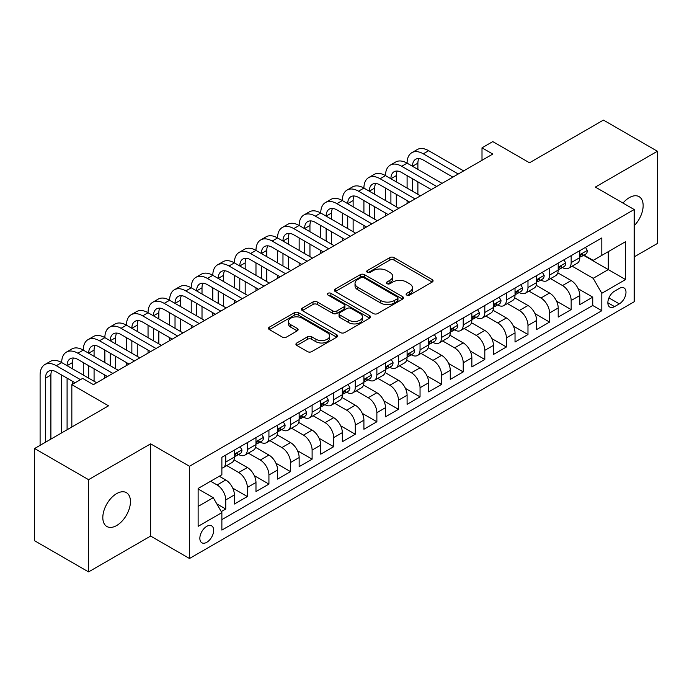 <?xml version="1.0" encoding="UTF-8"?>
<svg xmlns="http://www.w3.org/2000/svg" width="692" height="692" viewBox="0 0 692 692"><rect width="100%" height="100%" fill="white"/><g stroke="black" fill="none" stroke-linecap="round" stroke-linejoin="round"><path stroke-width="1.04" d="M406.723 295.06A2.102 1.211 0 0 0 409.69 295.06L432.206 282.059A2.993 1.73 0 0 0 433.08 280.84A2.993 1.73 0 0 0 432.206 279.611L394.059 257.597A2.993 1.73 0 0 0 389.821 257.597L367.305 270.589A2.102 1.211 0 0 0 366.691 271.446A2.102 1.211 0 0 0 367.305 272.302A2.102 1.211 0 0 0 370.272 272.302L373.187 270.624A9.593 5.536 0 0 1 386.75 270.624L389.925 272.458A9.593 5.536 0 0 1 392.736 276.376A9.593 5.536 0 0 1 389.925 280.286L387.018 281.973A2.102 1.211 0 0 0 386.404 282.829A2.102 1.211 0 0 0 387.018 283.685A2.102 1.211 0 0 0 389.985 283.685L392.892 281.999A9.593 5.536 0 0 1 406.455 281.999L409.638 283.832A9.593 5.536 0 0 1 412.441 287.751A9.593 5.536 0 0 1 409.638 291.669L406.723 293.347A2.102 1.211 0 0 0 406.109 294.204A2.102 1.211 0 0 0 406.723 295.06L406.723 293.347M116.637 525.539A19.54 11.28 120 0 0 129.395 508.317A19.54 11.28 120 0 0 126.402 492.661A19.54 11.28 120 0 0 116.637 493.63A19.54 11.28 120 0 0 103.869 510.843A19.54 11.28 120 0 0 106.862 526.5A19.54 11.28 120 0 0 116.637 525.539M634.192 225.704A19.54 11.28 120 0 0 639.105 196.658A19.54 11.28 120 0 0 629.339 197.627A19.54 11.28 120 0 0 622.999 203.059M206.761 542.303A9.766 5.64 120 0 0 213.145 533.688A9.766 5.64 120 0 0 211.648 525.859A9.766 5.64 120 0 0 206.761 526.344A9.766 5.64 120 0 0 200.377 534.959A9.766 5.64 120 0 0 201.874 542.788A9.766 5.64 120 0 0 206.761 542.303M296.799 342.99A2.993 1.73 0 0 0 295.925 344.209A2.993 1.73 0 0 0 296.799 345.429L307.499 351.614A2.993 1.73 0 0 0 311.737 351.614L336.745 337.177A2.993 1.73 0 0 0 337.618 335.949A2.993 1.73 0 0 0 336.745 334.729L298.598 312.706A2.993 1.73 0 0 0 294.36 312.706L269.361 327.143A2.993 1.73 0 0 0 268.479 328.363A2.993 1.73 0 0 0 269.361 329.591L282.284 337.056A2.993 1.73 0 0 0 286.523 337.056L297.223 330.871A2.993 1.73 0 0 0 298.105 329.651A2.993 1.73 0 0 0 297.223 328.423L290.813 324.73A8.019 4.628 0 0 1 288.469 321.451A8.019 4.628 0 0 1 293.417 317.178A8.019 4.628 0 0 1 302.153 318.182L327.264 332.679A8.019 4.628 0 0 1 329.608 335.949A8.019 4.628 0 0 1 324.66 340.23A8.019 4.628 0 0 1 315.924 339.227L311.737 336.805A2.993 1.73 0 0 0 307.499 336.805L296.799 342.99L296.799 345.429M634.192 256.888L657.4 243.489L657.4 151.254L603.433 120.097L529.492 162.784L492.799 141.6L482.004 147.828L492.799 154.065L93.429 384.64L82.633 378.403L71.838 384.64L71.838 427.016M88.567 479.668L88.567 571.903L150.631 536.066L150.631 443.84L88.567 479.668L34.6 448.511L108.54 405.823L71.838 384.64M150.631 443.84L189.487 466.27L634.192 209.529L634.192 301.755L189.487 558.505L189.487 466.27M657.4 151.254L595.336 187.091L634.192 209.529M373.403 313.562A2.993 1.73 0 0 0 377.642 313.562L402.64 299.126A2.993 1.73 0 0 0 403.522 297.906A2.993 1.73 0 0 0 402.64 296.678L364.502 274.663A2.993 1.73 0 0 0 360.264 274.663L335.257 289.1A2.993 1.73 0 0 0 334.383 290.32A2.993 1.73 0 0 0 335.257 291.54L373.403 313.562M328.786 295.51A2.102 1.211 0 0 1 330.914 295.813L330.914 293.313L369.692 315.708A2.993 1.73 0 0 1 370.575 316.927A2.993 1.73 0 0 1 369.692 318.147L344.685 332.584A2.993 1.73 0 0 1 340.455 332.584L302.309 310.57L302.309 308.122A2.993 1.73 0 0 0 301.435 309.341A2.993 1.73 0 0 0 302.309 310.57M302.309 308.122L313.009 301.946A2.993 1.73 0 0 1 317.247 301.946L332.714 310.872A2.993 1.73 0 0 0 336.952 310.872L344.054 306.772A2.993 1.73 0 0 0 344.927 305.553A2.993 1.73 0 0 0 344.054 304.324L327.947 295.026A2.102 1.211 0 0 1 327.333 294.169A2.102 1.211 0 0 1 328.631 293.053A2.102 1.211 0 0 1 330.914 293.313M88.567 571.903L34.6 540.746L34.6 448.511M221.276 511.604L225.756 509.018L216.795 503.854M210.645 481.225L217.124 484.971A12.214 7.05 60 0 1 225.756 499.927L234.389 494.936L234.389 504.036L247.347 496.562L232.746 488.128M226.742 465.595L238.714 472.506A12.214 7.05 60 0 1 247.347 487.462L255.979 482.471L255.979 491.571L268.928 484.097L254.336 475.663M248.333 453.13L260.296 460.042A12.214 7.05 60 0 1 268.928 474.997L277.57 470.015L277.57 479.106L290.519 471.633L275.918 463.199M269.915 440.666L281.886 447.577A12.214 7.05 60 0 1 290.519 462.533L299.152 457.55L299.152 466.65L312.109 459.168L297.508 450.743M291.505 428.201L303.477 435.112A12.214 7.05 60 0 1 312.109 450.068L320.742 445.086L320.742 454.186L333.691 446.703L319.099 438.278M313.095 415.745L325.058 422.648A12.214 7.05 60 0 1 333.691 437.603L342.332 432.621L342.332 441.721L355.281 434.239L340.68 425.814M334.677 403.28L346.649 410.183A12.214 7.05 60 0 1 355.281 425.139L363.914 420.156L363.914 429.256L376.872 421.774L362.271 413.349M356.268 390.816L368.239 397.727A12.214 7.05 60 0 1 376.872 412.683L385.505 407.692L385.505 416.792L398.454 409.318L383.861 400.884M377.858 378.351L389.821 385.262A12.214 7.05 60 0 1 398.454 400.218L407.095 395.227L407.095 404.327L420.044 396.853L405.443 388.42M399.44 365.886L411.411 372.798A12.214 7.05 60 0 1 420.044 387.754L428.677 382.771L428.677 391.862L441.634 384.389L427.033 375.955M421.03 353.422L433.002 360.333A12.214 7.05 60 0 1 441.634 375.289L450.267 370.307L450.267 379.406L463.216 371.924L448.624 363.499M442.62 340.957L454.583 347.868A12.214 7.05 60 0 1 463.216 362.824L471.858 357.842L471.858 366.942L484.807 359.459L470.205 351.034M464.202 328.501L476.174 335.404A12.214 7.05 60 0 1 484.807 350.36L493.439 345.377L493.439 354.477L506.397 346.995L491.796 338.57M485.793 316.036L497.764 322.939A12.214 7.05 60 0 1 506.397 337.895L515.03 332.913L515.03 342.012L527.979 334.53L513.386 326.105M507.383 303.572L519.346 310.483A12.214 7.05 60 0 1 527.979 325.439L536.62 320.448L536.62 329.548L549.569 322.074L534.968 313.64M528.965 291.107L540.936 298.018A12.214 7.05 60 0 1 549.569 312.974L558.202 307.983L558.202 317.083L571.159 309.609L571.159 300.51A12.214 7.05 -120 0 0 562.527 285.554L550.555 278.642M556.558 301.176L571.159 309.609M234.389 494.936A12.214 7.05 -120 0 0 225.756 479.98L219.278 476.243M255.979 482.471A12.214 7.05 -120 0 0 247.347 467.515L233.991 459.808M277.57 470.015A12.214 7.05 -120 0 0 268.928 455.059L255.582 447.343M299.152 457.55A12.214 7.05 -120 0 0 290.519 442.595L277.172 434.887M320.742 445.086A12.214 7.05 -120 0 0 312.109 430.13L298.754 422.423M342.332 432.621A12.214 7.05 -120 0 0 333.691 417.665L320.344 409.958M363.914 420.156A12.214 7.05 -120 0 0 355.281 405.201L341.935 397.493M385.505 407.692A12.214 7.05 -120 0 0 376.872 392.736L363.516 385.029M407.095 395.227A12.214 7.05 -120 0 0 398.454 380.271L385.107 372.564M428.677 382.771A12.214 7.05 -120 0 0 420.044 367.815L406.697 360.099M450.267 370.307A12.214 7.05 -120 0 0 441.634 355.351L428.279 347.643M471.858 357.842A12.214 7.05 -120 0 0 463.216 342.886L449.869 335.179M493.439 345.377A12.214 7.05 -120 0 0 484.807 330.421L471.46 322.714M515.03 332.913A12.214 7.05 -120 0 0 506.397 317.957L493.041 310.25M536.62 320.448A12.214 7.05 -120 0 0 527.979 305.492L514.632 297.785M558.202 307.983A12.214 7.05 -120 0 0 549.569 293.027L536.222 285.32M619.297 288.417L614.548 291.159A9.463 5.467 120 0 0 608.363 299.498A9.463 5.467 120 0 0 609.816 307.084A9.463 5.467 120 0 0 614.548 306.617L619.297 303.875A9.463 5.467 120 0 0 625.481 295.536A9.463 5.467 120 0 0 624.028 287.95A9.463 5.467 120 0 0 619.297 288.417M198.128 506.406L213.24 497.678L221.873 512.634L221.873 530.089L601.815 310.725L601.815 293.278L593.174 278.322L572.146 266.178M221.873 512.634L198.128 526.344L198.128 488.457L221.873 474.747L221.873 457.3L601.815 237.944L601.815 255.391L625.559 241.681L625.559 279.568L601.815 293.278M238.593 454.488L238.714 454.558A12.214 7.05 60 0 0 244.812 455.163L253.454 450.172A12.214 7.05 -120 0 0 255.979 444.584L255.979 437.603M260.183 442.024L260.296 442.093A12.214 7.05 60 0 0 266.403 442.698L275.035 437.716A12.214 7.05 -120 0 0 277.57 432.119L277.57 425.139M281.774 429.568L281.886 429.628A12.214 7.05 60 0 0 287.993 430.234L296.626 425.251A12.214 7.05 -120 0 0 299.152 419.655L299.152 412.683M303.356 417.103L303.477 417.164A12.214 7.05 60 0 0 309.575 417.769L318.216 412.787A12.214 7.05 -120 0 0 320.742 407.199L320.742 400.218M324.946 404.638L325.058 404.699A12.214 7.05 60 0 0 331.165 405.304L339.798 400.322A12.214 7.05 -120 0 0 342.332 394.734L342.332 387.754M346.536 392.174L346.649 392.243A12.214 7.05 60 0 0 352.756 392.84L361.388 387.857A12.214 7.05 -120 0 0 363.914 382.269L363.914 375.289M368.118 379.709L368.239 379.778A12.214 7.05 60 0 0 374.337 380.384L382.979 375.393A12.214 7.05 -120 0 0 385.505 369.805L385.505 362.824M389.708 367.244L389.821 367.314A12.214 7.05 60 0 0 395.928 367.919L404.56 362.928A12.214 7.05 -120 0 0 407.095 357.34L407.095 350.36M411.299 354.78L411.411 354.849A12.214 7.05 60 0 0 417.518 355.454L426.151 350.472A12.214 7.05 -120 0 0 428.677 344.875L428.677 337.895M432.881 342.324L433.002 342.384A12.214 7.05 60 0 0 439.1 342.99L447.741 338.007A12.214 7.05 -120 0 0 450.267 332.411L450.267 325.439M454.471 329.859L454.583 329.92A12.214 7.05 60 0 0 460.69 330.525L469.323 325.543A12.214 7.05 -120 0 0 471.858 319.955L471.858 312.974M476.061 317.394L476.174 317.455A12.214 7.05 60 0 0 482.281 318.06L490.913 313.078A12.214 7.05 -120 0 0 493.439 307.49L493.439 300.51M497.643 304.93L497.764 304.999A12.214 7.05 60 0 0 503.863 305.596L512.504 300.613A12.214 7.05 -120 0 0 515.03 295.026L515.03 288.045M519.234 292.465L519.346 292.534A12.214 7.05 60 0 0 525.453 293.14L534.086 288.149A12.214 7.05 -120 0 0 536.62 282.561L536.62 275.58M540.824 280L540.936 280.07A12.214 7.05 60 0 0 547.043 280.675L555.676 275.684A12.214 7.05 -120 0 0 558.202 270.096L558.202 263.116M221.873 519.614L592.741 305.492L592.741 297.145L579.792 304.618L579.792 295.527A12.214 7.05 -120 0 0 571.159 280.563L557.804 272.856M562.406 267.536L562.527 267.605A12.214 7.05 -120 0 0 568.625 268.211A12.214 7.05 -120 0 0 571.159 262.623L571.159 255.642M568.625 268.211L577.266 263.228A12.214 7.05 -120 0 0 579.792 257.632L579.792 250.651M225.756 455.051L225.756 462.031A12.214 7.05 60 0 1 223.231 467.628A12.214 7.05 60 0 1 221.873 468.121M223.231 467.628L231.863 462.637A12.214 7.05 -120 0 0 234.389 457.049L234.389 450.068M247.347 442.595L247.347 449.575A12.214 7.05 60 0 1 244.812 455.163M268.928 430.13L268.928 437.11A12.214 7.05 60 0 1 266.403 442.698M290.519 417.665L290.519 424.646A12.214 7.05 60 0 1 287.993 430.234M312.109 405.201L312.109 412.181A12.214 7.05 60 0 1 309.575 417.769M333.691 392.736L333.691 399.716A12.214 7.05 60 0 1 331.165 405.304M355.281 380.271L355.281 387.252A12.214 7.05 60 0 1 352.756 392.84M376.872 367.807L376.872 374.787A12.214 7.05 60 0 1 374.337 380.384M398.454 355.351L398.454 362.323A12.214 7.05 60 0 1 395.928 367.919M420.044 342.886L420.044 349.867A12.214 7.05 60 0 1 417.518 355.454M441.634 330.421L441.634 337.402A12.214 7.05 60 0 1 439.1 342.99M463.216 317.957L463.216 324.937A12.214 7.05 60 0 1 460.69 330.525M484.807 305.492L484.807 312.473A12.214 7.05 60 0 1 482.281 318.06M506.397 293.027L506.397 300.008A12.214 7.05 60 0 1 503.863 305.596M527.979 280.563L527.979 287.543A12.214 7.05 60 0 1 525.453 293.14M549.569 268.107L549.569 275.079A12.214 7.05 60 0 1 547.043 280.675M549.569 312.974L549.569 322.074M527.979 325.439L527.979 334.53M506.397 337.895L506.397 346.995M484.807 350.36L484.807 359.459M463.216 362.824L463.216 371.924M441.634 375.289L441.634 384.389M420.044 387.754L420.044 396.853M398.454 400.218L398.454 409.318M376.872 412.683L376.872 421.774M355.281 425.139L355.281 434.239M333.691 437.603L333.691 446.703M312.109 450.068L312.109 459.168M290.519 462.533L290.519 471.633M268.928 474.997L268.928 484.097M247.347 487.462L247.347 496.562M225.756 499.927L225.756 509.018M213.24 497.678L198.128 488.959M593.174 278.322L608.285 269.603L608.285 251.654L625.559 241.681M583.564 255.322L625.559 279.568M583.996 255.08L593.174 260.374L601.815 255.391M150.631 536.066L189.487 558.505M482.004 147.828L482.004 160.293M578.149 288.711L592.741 297.145M592.741 305.492L601.815 310.725M407.562 295.354L409.638 294.161A9.593 5.536 0 0 0 412.441 290.242L412.441 287.751M392.736 276.376L392.736 278.867A9.593 5.536 0 0 1 389.925 282.777L387.857 283.98M432.163 282.085L394.059 260.088A2.993 1.73 0 0 0 389.821 260.088L368.144 272.605M402.606 299.152L364.502 277.155A2.993 1.73 0 0 0 360.264 277.155L335.3 291.566M397.346 298.762A2.102 1.211 0 0 0 397.961 297.906A2.102 1.211 0 0 0 397.346 297.05L363.862 277.717A2.102 1.211 0 0 0 360.895 277.717L357.825 279.49A9.593 5.536 0 0 0 355.022 283.409A9.593 5.536 0 0 0 357.825 287.318L380.712 300.536A9.593 5.536 0 0 0 394.276 300.536L397.346 298.762L397.346 301.254A2.102 1.211 0 0 0 397.961 300.397L397.961 297.906M355.022 283.409L355.022 285.9A9.593 5.536 0 0 0 357.825 289.818L357.825 287.318M397.346 301.254L394.276 303.027A9.593 5.536 0 0 1 380.712 303.027L357.825 289.818M302.352 310.587L313.009 304.437L313.009 301.946M344.927 305.553L344.927 308.044A2.993 1.73 0 0 1 344.054 309.263L336.952 313.364A2.993 1.73 0 0 1 332.714 313.364L317.247 304.437A2.993 1.73 0 0 0 313.009 304.437M330.914 295.813L369.649 318.173M348.768 320.137A8.019 4.628 0 0 0 357.505 321.14A8.019 4.628 0 0 0 362.452 316.867A8.019 4.628 0 0 0 360.108 313.597L351.259 308.485A2.993 1.73 0 0 0 347.021 308.485L339.919 312.585A2.993 1.73 0 0 0 339.045 313.805A2.993 1.73 0 0 0 339.919 315.033L348.768 320.137L348.768 322.628A8.019 4.628 0 0 0 357.505 323.631A8.019 4.628 0 0 0 362.452 319.358L362.452 316.867M339.045 313.805L339.045 316.305A2.993 1.73 0 0 0 339.919 317.524L339.919 315.033M348.768 322.628L339.919 317.524M329.608 335.949L329.608 338.44A8.019 4.628 0 0 1 324.66 342.722A8.019 4.628 0 0 1 315.924 341.718L311.737 339.296A2.993 1.73 0 0 0 307.499 339.296L296.842 345.455M288.469 321.451L288.469 323.951A8.019 4.628 0 0 0 290.813 327.221L290.813 324.73M297.188 330.897L290.813 327.221M336.701 337.194L298.598 315.197A2.993 1.73 0 0 0 294.36 315.197L269.396 329.617M585.51 247.355L587.344 250.53A8.088 4.671 60 0 1 585.674 254.111L581.574 256.473A8.088 4.671 -120 0 0 582.984 254.613L582.811 253.895M40.101 445.337L40.101 375.038A22.897 13.217 60 0 1 44.85 364.554L50.248 361.44A22.897 13.217 60 0 1 61.692 362.573A22.897 13.217 60 0 1 66.432 352.098L71.83 348.976A22.897 13.217 60 0 1 83.282 350.109A22.897 13.217 60 0 1 88.022 339.634L93.42 336.511A22.897 13.217 60 0 1 104.864 337.653A22.897 13.217 60 0 1 109.613 327.169L115.01 324.055A22.897 13.217 60 0 1 126.454 325.188A22.897 13.217 60 0 1 131.195 314.704L136.592 311.59A22.897 13.217 60 0 1 148.045 312.723A22.897 13.217 60 0 1 152.785 302.24L158.183 299.126A22.897 13.217 60 0 1 169.626 300.259A22.897 13.217 60 0 1 174.375 289.775L179.773 286.661A22.897 13.217 60 0 1 191.217 287.794A22.897 13.217 60 0 1 195.957 277.31L201.355 274.196A22.897 13.217 60 0 1 212.807 275.329A22.897 13.217 60 0 1 217.547 264.854L222.945 261.732A22.897 13.217 60 0 1 234.389 262.865A22.897 13.217 60 0 1 239.138 252.39L244.535 249.267A22.897 13.217 60 0 1 255.979 250.409A22.897 13.217 60 0 1 260.72 239.925L266.117 236.811A22.897 13.217 60 0 1 277.57 237.944A22.897 13.217 60 0 1 282.31 227.46L287.708 224.346A22.897 13.217 60 0 1 299.152 225.48A22.897 13.217 60 0 1 303.9 214.996L309.298 211.882A22.897 13.217 60 0 1 320.742 213.015A22.897 13.217 60 0 1 325.482 202.531L330.88 199.417A22.897 13.217 60 0 1 342.332 200.55A22.897 13.217 60 0 1 347.073 190.066L352.47 186.952A22.897 13.217 60 0 1 363.914 188.086A22.897 13.217 60 0 1 368.663 177.61L374.061 174.488A22.897 13.217 60 0 1 385.505 175.621A22.897 13.217 60 0 1 390.245 165.146L395.642 162.023A22.897 13.217 60 0 1 407.095 163.165A22.897 13.217 60 0 1 411.835 152.681L417.233 149.567A22.897 13.217 60 0 1 428.677 150.7L463.649 170.889M411.835 152.681A22.897 13.217 60 0 1 423.279 153.814L458.251 174.003M580.06 256.853L580.095 256.853A8.088 4.671 -120 0 0 581.574 256.473M581.937 254.007L582.984 254.613C582.474 253.393 581.609 253.895 580.389 256.109A8.088 4.671 60 0 1 579.792 257.26M452.862 177.117L423.279 160.042A15.267 8.814 -120 0 0 415.65 159.29A15.267 8.814 -120 0 0 412.493 166.279L417.89 163.165L417.89 169.393M418.842 158.589A15.267 8.814 -120 0 0 417.89 163.165M412.493 178.744L412.493 191.2M417.89 181.858L417.89 194.322M407.095 203.543L407.095 200.55M407.095 188.086L407.095 175.621M563.928 259.811L565.762 262.995A8.088 4.671 60 0 1 564.084 266.576L559.984 268.937A8.088 4.671 -120 0 0 561.394 267.077L561.221 266.359M390.245 165.146A22.897 13.217 60 0 1 401.697 166.279L407.095 163.165L442.067 183.354M401.697 166.279L436.669 186.468M558.479 269.318L558.505 269.318A8.088 4.671 -120 0 0 559.984 268.937M560.347 266.472L561.394 267.077C560.883 265.858 560.018 266.359 558.799 268.574A8.088 4.671 60 0 1 558.202 269.724M431.272 189.582L401.697 172.507A15.267 8.814 -120 0 0 394.059 171.754A15.267 8.814 -120 0 0 390.902 178.744L396.3 175.621L396.3 181.858M397.251 171.045A15.267 8.814 -120 0 0 396.3 175.621M390.902 191.2L390.902 203.664M396.3 194.322L396.3 206.787M385.505 216.008L385.505 213.015M385.505 200.55L385.505 188.086M542.338 272.276L544.172 275.459A8.088 4.671 60 0 1 542.502 279.032L538.393 281.402A8.088 4.671 -120 0 0 539.803 279.542L539.63 278.824M368.663 177.61A22.897 13.217 60 0 1 380.107 178.744L385.505 175.621L420.476 195.819M380.107 178.744L415.079 198.933M536.888 281.782L536.923 281.782A8.088 4.671 -120 0 0 538.393 281.402M538.757 278.937L539.803 279.542C539.293 278.322 538.437 278.824 537.217 281.038A8.088 4.671 60 0 1 536.62 282.189M409.681 202.047L380.107 184.972A15.267 8.814 -120 0 0 372.478 184.219A15.267 8.814 -120 0 0 369.312 191.2L374.709 188.086L374.709 194.322M375.67 183.51A15.267 8.814 -120 0 0 374.709 188.086M369.312 203.664L369.312 216.129M374.709 206.787L374.709 219.243M363.914 228.472L363.914 225.48M363.914 213.015L363.914 200.55M520.747 284.741L522.581 287.915A8.088 4.671 60 0 1 520.912 291.496L516.812 293.866A8.088 4.671 -120 0 0 518.221 292.007L518.048 291.289M347.073 190.066A22.897 13.217 60 0 1 358.517 191.2L363.914 188.086L398.886 208.275M358.517 191.2L393.488 211.397M515.298 294.247L515.332 294.247A8.088 4.671 -120 0 0 516.812 293.866M517.175 291.401L518.221 292.007C517.711 290.787 516.846 291.28 515.626 293.503A8.088 4.671 60 0 1 515.03 294.654M388.1 214.511L358.517 197.436A15.267 8.814 -120 0 0 350.887 196.684A15.267 8.814 -120 0 0 347.73 203.664L353.128 200.55L353.128 206.787M354.079 195.974A15.267 8.814 -120 0 0 353.128 200.55M347.73 216.129L347.73 228.594M353.128 219.243L353.128 231.708M342.332 240.928L342.332 237.944M342.332 225.48L342.332 213.015M499.166 297.205L500.999 300.38A8.088 4.671 60 0 1 499.321 303.961L495.221 306.331A8.088 4.671 -120 0 0 496.631 304.471L496.458 303.753M325.482 202.531A22.897 13.217 60 0 1 336.935 203.664L342.332 200.55L377.304 220.739M336.935 203.664L371.907 223.862M493.716 306.712L493.742 306.712A8.088 4.671 -120 0 0 495.221 306.331M495.584 303.866L496.631 304.471C496.121 303.252 495.256 303.745 494.036 305.959A8.088 4.671 60 0 1 493.439 307.11M366.509 226.976L336.935 209.901A15.267 8.814 -120 0 0 329.297 209.14A15.267 8.814 -120 0 0 326.14 216.129L331.537 213.015L331.537 219.243M332.489 208.439A15.267 8.814 -120 0 0 331.537 213.015M326.14 228.594L326.14 241.058M331.537 231.708L331.537 244.172M320.742 253.393L320.742 250.409M320.742 237.944L320.742 225.48M477.575 309.67L479.409 312.845A8.088 4.671 60 0 1 477.739 316.426L473.631 318.796A8.088 4.671 -120 0 0 475.041 316.927L474.868 316.209M303.9 214.996A22.897 13.217 60 0 1 315.344 216.129L320.742 213.015L355.714 233.204M315.344 216.129L350.316 236.318M472.126 319.176L472.16 319.176A8.088 4.671 -120 0 0 473.631 318.796M473.994 316.33L475.041 316.927C474.53 315.708 473.674 316.209 472.454 318.424A8.088 4.671 60 0 1 471.858 319.574M344.919 239.441L315.344 222.366A15.267 8.814 -120 0 0 307.715 221.604A15.267 8.814 -120 0 0 304.549 228.594L309.947 225.48L309.947 231.708M310.907 220.904A15.267 8.814 -120 0 0 309.947 225.48M304.549 241.058L304.549 253.523M309.947 244.172L309.947 256.637M299.152 265.858L299.152 262.865M299.152 250.409L299.152 237.944M455.985 322.135L457.819 325.309A8.088 4.671 60 0 1 456.149 328.89L452.049 331.26A8.088 4.671 -120 0 0 453.459 329.392L453.286 328.674M282.31 227.46A22.897 13.217 60 0 1 293.754 228.594L299.152 225.48L334.124 245.669M293.754 228.594L328.726 248.783M450.535 331.632L450.57 331.632A8.088 4.671 -120 0 0 452.049 331.26M452.412 328.795L453.459 329.392C452.949 328.172 452.084 328.674 450.864 330.888A8.088 4.671 60 0 1 450.267 332.039M323.337 251.897L293.754 234.822A15.267 8.814 -120 0 0 286.125 234.069A15.267 8.814 -120 0 0 282.967 241.058L288.365 237.944L288.365 244.172M289.317 233.368A15.267 8.814 -120 0 0 288.365 237.944M282.967 253.523L282.967 265.988M288.365 256.637L288.365 269.102M277.57 278.322L277.57 275.329M277.57 262.865L277.57 250.409M434.403 334.599L436.237 337.774A8.088 4.671 60 0 1 434.559 341.355L430.459 343.725A8.088 4.671 -120 0 0 431.869 341.857L431.696 341.139M260.72 239.925A22.897 13.217 60 0 1 272.172 241.058L277.57 237.944L312.542 258.133M272.172 241.058L307.144 261.247M428.953 344.097L428.979 344.097A8.088 4.671 -120 0 0 430.459 343.725M430.822 341.251L431.869 341.857C431.358 340.637 430.493 341.139 429.274 343.353A8.088 4.671 60 0 1 428.677 344.504M301.747 264.361L272.172 247.286A15.267 8.814 -120 0 0 264.534 246.534A15.267 8.814 -120 0 0 261.377 253.523L266.775 250.409L266.775 256.637M267.726 245.833A15.267 8.814 -120 0 0 266.775 250.409M261.377 265.988L261.377 278.443M266.775 269.102L266.775 281.566M255.979 290.787L255.979 287.794M255.979 275.329L255.979 262.865M412.813 347.055L414.646 350.238A8.088 4.671 60 0 1 412.977 353.82L408.868 356.181A8.088 4.671 -120 0 0 410.278 354.321L410.105 353.603M239.138 252.39A22.897 13.217 60 0 1 250.582 253.523L255.979 250.409L290.951 270.598M250.582 253.523L285.554 273.712M407.363 356.562L407.398 356.562A8.088 4.671 -120 0 0 408.868 356.181M409.232 353.716L410.278 354.321C409.768 353.102 408.911 353.603 407.692 355.818A8.088 4.671 60 0 1 407.095 356.968M280.156 276.826L250.582 259.751A15.267 8.814 -120 0 0 242.953 258.998A15.267 8.814 -120 0 0 239.787 265.988L245.184 262.865L245.184 269.102M246.144 258.289A15.267 8.814 -120 0 0 245.184 262.865M239.787 278.452L239.787 290.908M245.184 281.566L245.184 294.031M234.389 303.252L234.389 300.259M234.389 287.794L234.389 275.329M391.222 359.52L393.056 362.703A8.088 4.671 60 0 1 391.387 366.276L387.286 368.646A8.088 4.671 -120 0 0 388.696 366.786L388.523 366.068M217.547 264.854A22.897 13.217 60 0 1 228.991 265.988L234.389 262.865L269.361 283.063M228.991 265.988L263.963 286.177M385.773 369.026L385.807 369.026A8.088 4.671 -120 0 0 387.286 368.646M387.65 366.18L388.696 366.786C388.186 365.566 387.321 366.068 386.101 368.282A8.088 4.671 60 0 1 385.505 369.433M258.574 289.291L228.991 272.215A15.267 8.814 -120 0 0 221.362 271.463A15.267 8.814 -120 0 0 218.205 278.443L223.602 275.329L223.602 281.566M224.554 270.754A15.267 8.814 -120 0 0 223.602 275.329M218.205 290.908L218.205 303.373M223.602 294.031L223.602 306.487M212.807 315.716L212.807 312.723M212.807 300.259L212.807 287.794M369.64 371.985L371.474 375.168A8.088 4.671 60 0 1 369.796 378.74L365.696 381.11A8.088 4.671 -120 0 0 367.106 379.251L366.933 378.533M195.957 277.31A22.897 13.217 60 0 1 207.41 278.443L212.807 275.329L247.779 295.519M207.41 278.443L242.382 298.641M364.191 381.491L364.217 381.491A8.088 4.671 -120 0 0 365.696 381.11M366.059 378.645L367.106 379.251C366.596 378.031 365.731 378.524 364.511 380.747A8.088 4.671 60 0 1 363.914 381.897M236.984 301.755L207.41 284.68A15.267 8.814 -120 0 0 199.772 283.928A15.267 8.814 -120 0 0 196.615 290.908L202.012 287.794L202.012 294.031M202.964 283.218A15.267 8.814 -120 0 0 202.012 287.794M196.615 303.373L196.615 315.837M202.012 306.487L202.012 318.951M191.217 328.172L191.217 325.188M191.217 312.723L191.217 300.259M348.05 384.449L349.884 387.624A8.088 4.671 60 0 1 348.214 391.205L344.106 393.575A8.088 4.671 -120 0 0 345.516 391.715L345.343 390.997M174.375 289.775A22.897 13.217 60 0 1 185.819 290.908L191.217 287.794L226.189 307.983M185.819 290.908L220.791 311.106M342.601 393.956L342.635 393.956A8.088 4.671 -120 0 0 344.106 393.575M344.469 391.11L345.516 391.715C345.005 390.496 344.149 390.989 342.929 393.203A8.088 4.671 60 0 1 342.332 394.362M215.394 314.22L185.819 297.145A15.267 8.814 -120 0 0 178.19 296.384A15.267 8.814 -120 0 0 175.024 303.373L180.422 300.259L180.422 306.487M181.382 295.683A15.267 8.814 -120 0 0 180.422 300.259M175.024 315.837L175.024 328.302M180.422 318.951L180.422 331.416M169.626 340.637L169.626 337.653M169.626 325.188L169.626 312.723M326.46 396.914L328.293 400.088A8.088 4.671 60 0 1 326.624 403.67L322.524 406.04A8.088 4.671 -120 0 0 323.934 404.171L323.761 403.453M152.785 302.24A22.897 13.217 60 0 1 164.229 303.373L169.626 300.259L204.598 320.448M164.229 303.373L199.201 323.562M321.01 406.42L321.045 406.42A8.088 4.671 -120 0 0 322.524 406.04M322.887 403.574L323.934 404.171C323.423 402.952 322.558 403.453 321.339 405.668A8.088 4.671 60 0 1 320.742 406.818M193.812 326.685L164.229 309.609A15.267 8.814 -120 0 0 156.6 308.848A15.267 8.814 -120 0 0 153.442 315.837L158.84 312.723L158.84 318.951M159.791 308.148A15.267 8.814 -120 0 0 158.84 312.723M153.442 328.302L153.442 340.767M158.84 331.416L158.84 343.881M148.045 353.102L148.045 350.109M148.045 337.653L148.045 325.188M304.878 409.379L306.712 412.553A8.088 4.671 60 0 1 305.034 416.134L300.933 418.504A8.088 4.671 -120 0 0 302.343 416.636L302.17 415.918M131.195 314.704A22.897 13.217 60 0 1 142.647 315.837L148.045 312.723L183.017 332.913M142.647 315.837L177.619 336.027M299.428 418.885L299.454 418.876A8.088 4.671 -120 0 0 300.933 418.504M301.297 416.039L302.343 416.636C301.833 415.416 300.968 415.918 299.748 418.132A8.088 4.671 60 0 1 299.152 419.283M172.221 339.141L142.647 322.074A15.267 8.814 -120 0 0 135.009 321.313A15.267 8.814 -120 0 0 131.852 328.302L137.25 325.188L137.25 331.416M138.201 320.612A15.267 8.814 -120 0 0 137.25 325.188M131.852 340.767L131.852 353.231M137.25 343.881L137.25 356.345M126.454 365.566L126.454 362.573M126.454 350.109L126.454 337.653M283.288 421.843L285.121 425.018A8.088 4.671 60 0 1 283.452 428.599L279.343 430.969A8.088 4.671 -120 0 0 280.753 429.101L280.58 428.383M109.613 327.169A22.897 13.217 60 0 1 121.057 328.302L126.454 325.188L161.426 345.377M121.057 328.302L156.029 348.491M277.838 431.341L277.873 431.341A8.088 4.671 -120 0 0 279.343 430.969M279.706 428.495L280.753 429.101C280.243 427.881 279.386 428.383 278.167 430.597A8.088 4.671 60 0 1 277.57 431.747M150.631 351.605L121.057 334.53A15.267 8.814 -120 0 0 113.427 333.778A15.267 8.814 -120 0 0 110.262 340.767L115.659 337.653L115.659 343.881M116.619 333.077A15.267 8.814 -120 0 0 115.659 337.653M110.262 353.231L110.262 365.696M115.659 356.345L115.659 368.81M104.864 378.031L104.864 375.038M104.864 362.573L104.864 350.109M261.697 434.299L263.531 437.482A8.088 4.671 60 0 1 261.861 441.063L257.761 443.425A8.088 4.671 -120 0 0 259.171 441.565L258.998 440.847M88.022 339.634A22.897 13.217 60 0 1 99.466 340.767L104.864 337.653L139.836 357.842M99.466 340.767L134.438 360.956M256.248 443.806L256.282 443.806A8.088 4.671 -120 0 0 257.761 443.425M258.125 440.96L259.171 441.565C258.661 440.346 257.796 440.847 256.576 443.062A8.088 4.671 60 0 1 255.979 444.212M129.049 364.07L99.466 346.995A15.267 8.814 -120 0 0 91.837 346.242A15.267 8.814 -120 0 0 88.68 353.231L94.077 350.109L94.077 356.345M95.029 345.533A15.267 8.814 -120 0 0 94.077 350.109M88.68 365.696L88.68 378.152M94.077 368.81L94.077 381.275M83.282 375.038L83.282 362.573M240.115 446.764L241.949 449.947A8.088 4.671 60 0 1 240.271 453.519L236.171 455.89A8.088 4.671 -120 0 0 237.581 454.03L237.408 453.312M66.432 352.098A22.897 13.217 60 0 1 77.885 353.231L83.282 350.109L118.254 370.307M77.885 353.231L112.857 373.421M234.666 456.27L234.692 456.27A8.088 4.671 -120 0 0 236.171 455.89M236.534 453.424L237.581 454.03C237.071 452.81 236.206 453.312 234.986 455.526A8.088 4.671 60 0 1 234.389 456.677M107.459 376.534L77.885 359.459A15.267 8.814 -120 0 0 70.247 358.707A15.267 8.814 -120 0 0 67.089 365.696L72.487 362.573L72.487 368.81M73.439 357.998A15.267 8.814 -120 0 0 72.487 362.573M67.089 378.152L67.089 429.758M72.487 381.275L72.487 384.259M61.692 432.872L61.692 375.038M44.85 364.554A22.897 13.217 60 0 1 56.294 365.696L61.692 362.573L96.664 382.762M56.294 365.696L80.471 379.648M75.073 382.762L56.294 371.924A15.267 8.814 -120 0 0 48.665 371.172A15.267 8.814 -120 0 0 45.499 378.152L45.499 442.214M51.857 370.462A15.267 8.814 -120 0 0 50.897 375.038L50.897 439.1M217.124 484.971L225.756 479.98M238.714 472.506L247.347 467.515M260.296 460.042L268.928 455.059M281.886 447.577L290.519 442.595M303.477 435.112L312.109 430.13M325.058 422.648L333.691 417.665M346.649 410.183L355.281 405.201M368.239 397.727L376.872 392.736M389.821 385.262L398.454 380.271M411.411 372.798L420.044 367.815M433.002 360.333L441.634 355.351M454.583 347.868L463.216 342.886M476.174 335.404L484.807 330.421M497.764 322.939L506.397 317.957M519.346 310.483L527.979 305.492M540.936 298.018L549.569 293.027M562.527 285.554L571.159 280.563M571.159 262.623L579.792 257.632M225.756 462.031L234.389 457.049M247.347 449.575L255.979 444.584M268.928 437.11L277.57 432.119M290.519 424.646L299.152 419.655M312.109 412.181L320.742 407.199M333.691 399.716L342.332 394.734M355.281 387.252L363.914 382.269M376.872 374.787L385.505 369.805M398.454 362.323L407.095 357.34M420.044 349.867L428.677 344.875M441.634 337.402L450.267 332.411M463.216 324.937L471.858 319.955M484.807 312.473L493.439 307.49M506.397 300.008L515.03 295.026M527.979 287.543L536.62 282.561M549.569 275.079L558.202 270.096M571.159 300.51L579.792 295.527M608.943 297.897L619.297 303.875M607.853 302.75L614.548 306.617M409.638 294.161L409.638 291.669M387.018 283.685L387.018 281.973M389.925 282.777L389.925 280.286M367.305 272.302L367.305 270.589M389.821 260.088L389.821 257.597M394.059 260.088L394.059 257.597M432.206 282.059L432.206 279.611M335.257 291.54L335.257 289.1M360.264 277.155L360.264 274.663M364.502 277.155L364.502 274.663M402.64 299.126L402.64 296.678M380.712 303.027L380.712 300.536M394.276 303.027L394.276 300.536M317.247 304.437L317.247 301.946M332.714 313.364L332.714 310.872M336.952 313.364L336.952 310.872M344.054 309.263L344.054 306.772M369.692 318.147L369.692 315.708M307.499 339.296L307.499 336.805M311.737 339.296L311.737 336.805M315.924 341.718L315.924 339.227M297.223 330.871L297.223 328.423M269.361 329.591L269.361 327.143M294.36 315.197L294.36 312.706M298.598 315.197L298.598 312.706M336.745 337.177L336.745 334.729M587.292 250.435L579.792 254.768M428.677 150.7L423.279 153.814M565.71 262.899L558.202 267.233M544.12 275.364L536.62 279.698M522.529 287.829L515.03 292.154M500.947 300.293L493.439 304.618M479.357 312.749L471.858 317.083M457.767 325.214L450.267 329.548M436.185 337.679L428.677 342.012M414.594 350.143L407.095 354.477M393.004 362.608L385.505 366.942M371.422 375.073L363.914 379.398M349.832 387.537L342.332 391.862M328.242 399.993L320.742 404.327M306.66 412.458L299.152 416.792M285.069 424.923L277.57 429.256M263.479 437.387L255.979 441.721M241.897 449.852L234.389 454.186M50.897 375.038L45.499 378.152"/></g></svg>
